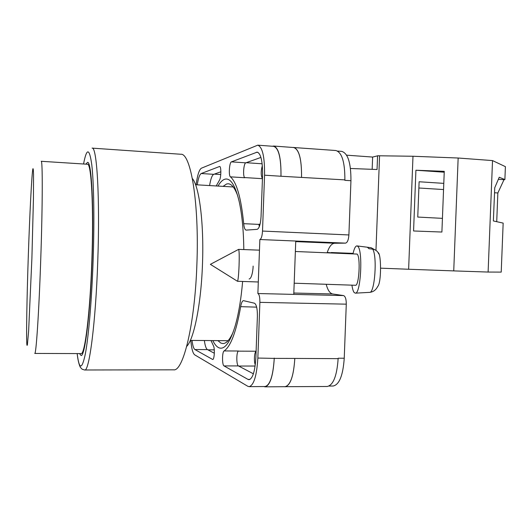 <?xml version="1.0" encoding="UTF-8"?>
<svg xmlns="http://www.w3.org/2000/svg" width="532" height="532" viewBox="0 0 532 532"><rect width="100%" height="100%" fill="white"/><g stroke="black" fill="none" stroke-linecap="round" stroke-linejoin="round"><path stroke-width="0.8" d="M242.625 281.455C241.062 299.563 238.489 314.671 234.911 326.794C229.684 343.3 224.258 350.256 218.625 347.649C216.524 346.591 214.589 344.231 212.807 340.58M217.994 186.067C220.162 182.296 222.403 180.022 224.723 179.244C230.349 177.588 235.151 184.943 239.127 201.309C242.02 214.283 243.583 230.369 243.809 249.575M237.791 196.035C234.931 188.082 231.753 183.992 228.261 183.779L226.639 183.966L223.068 186.366M217.881 340.62L220.873 343.087L222.895 343.559C226.393 343.572 229.837 339.709 233.222 331.961M337.594 151.075L341.684 151.374C347.921 153.189 351.007 162.972 350.947 180.714L344.862 180.328L344.876 179.889L344.862 180.328M327.173 252.68C329.182 246.635 331.649 243.49 334.568 243.244L345.534 243.131C347.396 242.625 348.52 239.899 348.899 234.951L350.947 180.714M329.029 386.052L333.138 386.019C339.323 384.716 343.02 375.452 344.237 358.229L346.279 304.164C346.279 299.197 345.368 296.337 343.559 295.579L332.66 293.97C329.9 293.378 327.745 290.146 326.189 284.288M293.77 294.389L295.752 241.036L259.862 239.52L257.88 293.531L343.559 295.579M249.109 278.974C251.729 278.861 253.126 270.01 253.132 266.073M211.011 340.566L213.392 345.68C215.008 348.114 214.389 359.865 212.674 359.479L194.898 349.537C193.615 348.646 192.664 345.607 192.039 340.42M216.205 185.961L219.37 180.368C221.172 178.173 221.379 166.19 219.61 166.469L201.222 173.532C199.613 174.443 198.296 178.213 197.272 184.837M247.992 379.402L249.016 379.682C252.753 378.618 255.047 371.11 255.892 357.165L257.388 316.46C257.448 308.833 256.464 304.417 254.449 303.2L243.483 300.66C242.293 300.806 241.355 302.808 240.677 306.658C236.261 331.755 230.728 346.518 224.092 350.94C222.07 351.812 222.01 365.158 224.025 365.923L247.992 379.402L250.04 379.389M262.549 175.76C262.715 161.402 260.926 153.522 257.175 152.125L231.427 161.868C229.365 162.307 228.461 175.646 230.409 176.843C236.7 182.336 241.136 197.951 243.703 223.679C244.115 227.723 244.92 229.871 246.13 230.117L257.149 229.345C259.25 228.461 260.554 224.211 261.052 216.604L262.549 175.76M257.734 145.17L273.674 146.347C278.721 148.109 281.149 158.071 280.976 176.245L264.557 175.194C264.763 156.927 262.489 146.918 257.734 145.17L201.415 168.192C199.161 169.635 197.399 175.161 196.128 184.77M190.828 340.407C191.533 348.573 192.823 353.381 194.712 354.851L247.746 386.252L249.116 386.651C253.85 385.321 256.757 375.785 257.847 358.049L259.889 302.356C259.929 297.242 259.264 294.302 257.88 293.531M259.862 239.52C261.292 238.981 262.176 236.161 262.509 231.061L264.557 175.194M338.153 358.222L338.139 358.654L338.153 358.222L344.237 358.229M294.814 358.435L274.253 358.395C273.142 376.031 270.076 385.514 265.062 386.837L285.052 386.684C290.419 385.368 293.671 375.951 294.814 358.435L338.139 358.654C336.929 375.905 333.285 385.188 327.207 386.491L284.174 386.691M292.78 147.457L335.792 150.509C341.923 152.325 344.949 162.114 344.876 179.889L280.976 176.245M255.28 364.812C253.777 361.421 254.343 352.111 256.111 351.266M262.442 178.639C260.86 175.6 260.82 171.264 262.329 165.612M224.092 350.94L238.442 351.007C236.308 351.871 236.268 365.152 238.409 365.91L253.392 373.803M220.873 171.776L213.758 174.323C212.049 175.221 210.659 178.971 209.588 185.568M230.409 176.843L244.76 177.741C242.692 176.544 243.623 163.271 245.811 162.839L260.933 157.425M274.253 358.395L257.847 358.049M249.116 386.651L265.069 386.531C270.083 385.208 273.149 375.725 274.266 358.083M204.374 340.513C205.053 345.687 206.07 348.713 207.44 349.597L194.898 349.537M214.336 353.235L207.44 349.597M259.31 226.672L258.958 224.231L259.297 226.705M256.643 307.137L240.677 306.658M265.062 386.837L263.799 386.538M272.404 146.253L273.687 146.041C278.735 147.803 281.162 157.765 280.989 175.926M273.687 146.041L293.664 147.524C299.064 149.299 301.691 159.208 301.551 177.242M294.808 358.568C293.664 376.077 290.412 385.494 285.052 386.811M293.671 147.391C299.07 149.166 301.697 159.075 301.551 177.109M239.068 265.568C238.655 275.177 238.123 280.417 237.472 281.275L210.373 264.344L238.536 249.415L238.788 249.668C239.24 251.809 239.333 257.109 239.068 265.568M367.333 247.227L368.955 248.69L372.733 249.175C377.447 256.444 374.721 293.385 369.614 292.367L355.316 293.159C360.816 294.276 363.117 249.914 357.717 246.296L356.992 245.91C355.522 245.87 354.206 248.451 353.042 253.644M351.925 285.159C352.463 288.823 353.201 291.27 354.139 292.494L355.316 293.159M294.183 283.204L355.416 285.278C359.1 286.369 360.723 256.717 357.112 254.07L295.36 251.496M367.492 247.247L371.083 247.706L375.792 250.273M378.724 253.884L378.092 252.6C376.842 250.665 375.06 249.528 372.733 249.175M504.888 179.577L499.242 177.249L494.747 187.756L493.363 220.953L503.159 223.094L501.217 272.105L488.11 272.058L492.519 160.584L505.4 166.649L504.888 179.577L504.004 179.696L497.859 192.97L496.722 221.684M443.794 183.367L419.116 181.758L417.753 217.063L442.431 218.359M444.227 172.202L415.911 170.24L444.26 171.337L441.899 232.038L413.57 230.981L415.911 170.24M377.567 155.836L372.626 157.06L346.591 155.171M492.519 160.584L458.152 158.017L412.985 156.255L377.574 155.763L377.048 169.515L350.482 168.484M331.17 252.833L327.247 252.454M375.964 250.386L379.569 155.843M488.11 272.058L453.736 270.894L458.152 158.017M453.736 270.894L408.629 269.252L412.985 156.255M408.629 269.252L380.819 268.175M353.102 253.378L331.183 252.527M372.626 157.06L372.161 169.322M498.358 179.317L504.004 179.696M418.877 188.002L443.555 189.552M494.534 192.757L497.859 192.97M79.547 353.594L81.024 355.476C84.821 357.245 90.26 314.199 92.043 260.374C94.024 205.665 91.484 160.744 87.514 162.36L85.911 164.142M173.565 369.826C183.181 371.835 194.931 324.281 196.9 264.052C199.307 202.825 190.702 152.784 180.807 154.253L92.089 148.129C96.844 146.194 100.069 197.485 97.775 260.766C95.707 323.01 89.183 372.094 84.635 369.986L173.565 369.826M186.712 346.399C193.974 339.137 201.156 303.918 202.486 263.945C204.069 223.227 199.241 186.346 192.351 178.513M81.057 353.594C84.781 355.323 90.114 313.075 91.863 260.341C93.798 206.742 91.318 162.666 87.421 164.242L41.203 161.289C42.68 159.514 42.646 204.155 40.764 258.645C38.976 312.251 36.083 355.196 34.746 353.434L81.057 353.594M348.899 234.951L262.509 231.061M345.534 243.131L295.752 241.036M346.279 304.164L259.889 302.356M258.013 152.385L256.304 152.265M258.971 224.398L243.703 223.679M260.048 224.285L258.958 224.231M262.442 178.685L244.587 177.568M245.811 162.839L231.427 161.868M238.409 365.91L224.025 365.923M256.111 351.226L238.263 351.147M219.782 166.516L219.437 166.496M213.758 174.323L201.222 173.532M212.873 359.419L212.468 359.419M255.114 366.036L238.662 366.049M220.767 174.529L214.323 174.117M214.283 349.87L207.886 349.837M262.15 163.79L246.19 162.706M295.726 241.614L334.568 243.244M293.817 293.026L332.66 293.97M77.18 353.581C79.201 369.999 81.921 370.086 85.353 353.847C88.591 336.723 91.757 300.048 93.12 260.56C94.503 220.6 93.871 182.789 91.79 164.88C89.456 147.849 86.709 147.557 83.551 163.996M28.296 256.151C26.859 298.399 26.154 339.602 26.939 345.235L27.351 345.195L28.615 331.243L31.9 258.246L33.45 198.296L33.543 174.41C33.41 170.12 33.197 168.238 32.904 168.764C31.78 173.306 29.719 213.897 28.296 256.151M237.472 281.275L258.306 281.987M238.609 249.382L259.47 250.16M367.432 247.234L356.992 245.91M378.092 252.6C381.318 253.498 381.537 282.951 377.68 286.509C375.931 290.026 373.238 291.982 369.614 292.367M77.147 353.581C77.891 360.024 78.969 364.62 80.399 367.373L82.167 369.248L84.635 369.986M190.33 340.407L228.088 340.706M195.557 184.737L233.249 186.971"/></g></svg>
